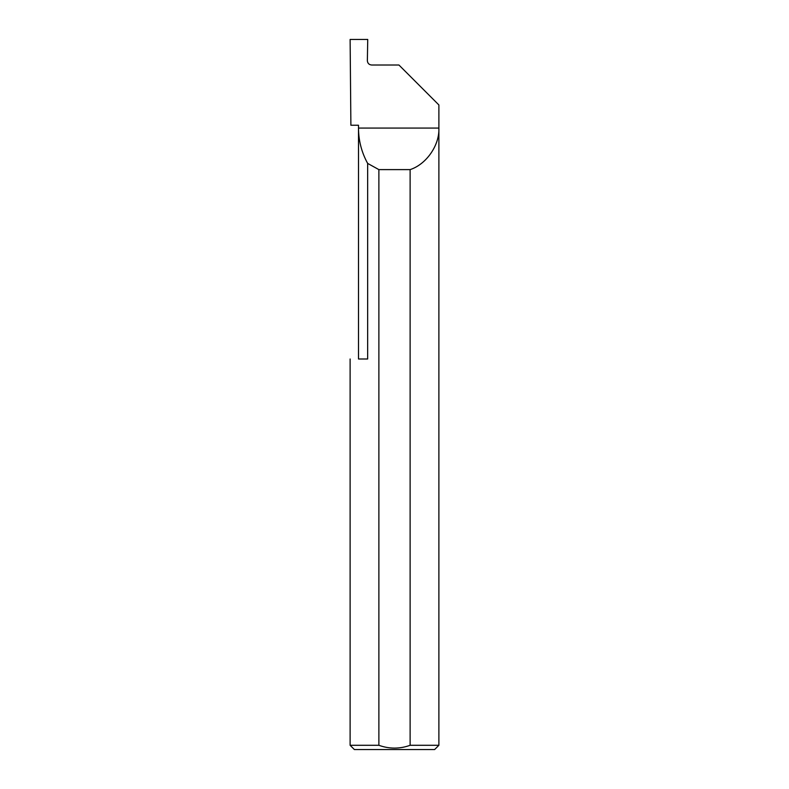 <?xml version="1.0" encoding="UTF-8"?>
<svg xmlns="http://www.w3.org/2000/svg" width="789" height="789" viewBox="0 0 789 789"><rect width="100%" height="100%" fill="white"/><g stroke="black" fill="none" stroke-linecap="round" stroke-linejoin="round"><path stroke-width="1.18" d="M358.502 358.995L358.502 128.074C358.551 140.629 361.609 152.405 367.654 163.412L367.654 358.995L358.502 358.995M358.502 125.234L358.502 128.074L438.881 128.074C439.641 145.206 426.435 164.29 410.122 169.615L410.122 745.289L438.881 745.289L438.881 104.957L398.938 65.014L371.629 65.014C369.055 64.747 367.625 63.327 367.358 60.753L367.733 39.45L350.119 39.45L350.888 125.234L358.502 125.234M438.881 745.289L434.621 749.55L354.379 749.55L350.119 745.289L378.878 745.289C389.283 749.037 399.698 749.037 410.122 745.289M350.119 745.289L350.119 358.995M378.878 745.289L378.878 169.615L367.654 163.412M378.878 169.615L410.122 169.615"/></g></svg>
